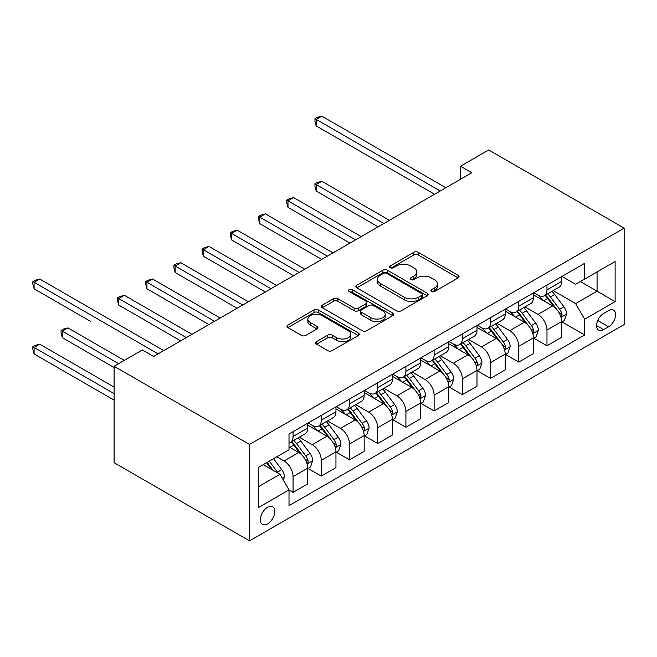 <?xml version="1.0" encoding="UTF-8"?>
<svg xmlns="http://www.w3.org/2000/svg" width="657" height="657" viewBox="0 0 657 657"><rect width="100%" height="100%" fill="white"/><g stroke="black" fill="none" stroke-linecap="round" stroke-linejoin="round"><path stroke-width="0.99" d="M431.477 291.503A2.193 1.265 0 0 0 434.581 291.503L458.118 277.911A3.129 1.807 0 0 0 459.029 276.63A3.129 1.807 0 0 0 458.118 275.349L418.238 252.329A3.129 1.807 0 0 0 413.811 252.329L390.274 265.921A2.193 1.265 0 0 0 389.634 266.816A2.193 1.265 0 0 0 390.274 267.711A2.193 1.265 0 0 0 393.371 267.711L396.417 265.954A10.027 5.79 0 0 1 410.6 265.954L413.918 267.867A10.027 5.79 0 0 1 416.858 271.965A10.027 5.79 0 0 1 413.918 276.055L410.871 277.812A2.193 1.265 0 0 0 410.231 278.708A2.193 1.265 0 0 0 410.871 279.603A2.193 1.265 0 0 0 413.976 279.603L417.023 277.845A10.027 5.79 0 0 1 431.197 277.845L434.523 279.767A10.027 5.79 0 0 1 437.455 283.857A10.027 5.79 0 0 1 434.523 287.947L431.477 289.712A2.193 1.265 0 0 0 430.836 290.608A2.193 1.265 0 0 0 431.477 291.503L431.477 289.712M267.563 523.916A10.216 5.897 120 0 0 274.24 514.916A10.216 5.897 120 0 0 272.671 506.736A10.216 5.897 120 0 0 267.563 507.237A10.216 5.897 120 0 0 260.895 516.238A10.216 5.897 120 0 0 262.455 524.426A10.216 5.897 120 0 0 267.563 523.916M316.559 341.607A3.129 1.807 0 0 0 315.639 342.88A3.129 1.807 0 0 0 316.559 344.161L327.744 350.616A3.129 1.807 0 0 0 332.179 350.616L358.32 335.53A3.129 1.807 0 0 0 359.231 334.249A3.129 1.807 0 0 0 358.32 332.968L318.44 309.948A3.129 1.807 0 0 0 314.013 309.948L287.873 325.043A3.129 1.807 0 0 0 286.953 326.315A3.129 1.807 0 0 0 287.873 327.597L301.382 335.399A3.129 1.807 0 0 0 305.817 335.399L317.002 328.943A3.129 1.807 0 0 0 317.922 327.662A3.129 1.807 0 0 0 317.002 326.381L310.301 322.513A8.377 4.837 0 0 1 307.846 319.097A8.377 4.837 0 0 1 313.019 314.621A8.377 4.837 0 0 1 322.152 315.672L348.407 330.824A8.377 4.837 0 0 1 350.863 334.249A8.377 4.837 0 0 1 345.689 338.716A8.377 4.837 0 0 1 336.556 337.673L332.179 335.144A3.129 1.807 0 0 0 327.744 335.144L316.559 341.607L316.559 344.161M624.15 228.135L488.734 149.96L460.524 166.246L471.808 172.758L153.59 356.48L142.306 349.967L114.096 366.253L249.512 444.436L624.15 228.135L624.15 324.558L249.512 540.859L249.512 444.436M396.639 310.843A3.129 1.807 0 0 0 401.074 310.843L427.214 295.749A3.129 1.807 0 0 0 428.126 294.476A3.129 1.807 0 0 0 427.214 293.194L387.334 270.175A3.129 1.807 0 0 0 382.908 270.175L356.767 285.261A3.129 1.807 0 0 0 355.848 286.542A3.129 1.807 0 0 0 356.767 287.823L396.639 310.843M350 291.971A2.193 1.265 0 0 1 352.226 292.283L352.226 289.68L392.763 313.085A3.129 1.807 0 0 1 393.683 314.358A3.129 1.807 0 0 1 392.763 315.639L366.622 330.734A3.129 1.807 0 0 1 362.196 330.734L322.316 307.714L322.316 305.152A3.129 1.807 0 0 0 321.404 306.433A3.129 1.807 0 0 0 322.316 307.714M322.316 305.152L333.51 298.697A3.129 1.807 0 0 1 337.936 298.697L354.107 308.026A3.129 1.807 0 0 0 358.541 308.026L365.957 303.748A3.129 1.807 0 0 0 366.877 302.466A3.129 1.807 0 0 0 365.957 301.185L349.122 291.47A2.193 1.265 0 0 1 348.481 290.575A2.193 1.265 0 0 1 349.836 289.4A2.193 1.265 0 0 1 352.226 289.68M608.579 310.613L603.611 313.479A9.896 5.716 120 0 0 597.147 322.201A9.896 5.716 120 0 0 598.667 330.134A9.896 5.716 120 0 0 603.611 329.642L608.579 326.775A9.896 5.716 120 0 0 615.042 318.054A9.896 5.716 120 0 0 613.523 310.129A9.896 5.716 120 0 0 608.579 310.613M561.973 276.416L575.631 284.292L584.656 279.085L584.656 263.317L289.006 434.006L289.006 449.774L258.538 467.365L258.538 507.5L289.006 489.908L289.006 505.676L584.656 334.98L584.656 319.22L575.631 303.583L553.186 290.624M584.656 279.085L615.124 261.494L615.124 301.629L584.656 319.22M114.096 366.253L114.096 462.676L249.512 540.859M460.524 166.246L460.524 179.271M580.369 281.557L597.065 291.199L597.065 271.916L615.124 261.494M575.631 303.583L597.065 291.199L615.124 301.629M258.538 486.648L279.981 474.272L263.276 464.63M289.006 490.04L293.063 492.38L293.063 476.621A12.77 7.375 -120 0 0 284.038 460.984L276.819 456.812M293.063 492.38L307.739 483.913L307.739 468.145A12.77 7.375 -120 0 0 298.713 452.509L289.006 446.908M308.076 468.474L321.281 476.095L321.281 460.327A12.77 7.375 -120 0 0 312.247 444.69L299.288 437.209M321.281 476.095L335.949 467.628L335.949 451.86A12.77 7.375 -120 0 0 326.923 436.223L307.739 425.153M336.285 452.188L349.491 459.81L349.491 444.042A12.77 7.375 -120 0 0 340.457 428.405L327.498 420.923M349.491 459.81L364.159 451.343L364.159 435.575A12.77 7.375 -120 0 0 355.133 419.938L335.949 408.859M364.495 435.903L377.701 443.524L377.701 427.756A12.77 7.375 -120 0 0 368.676 412.12L355.708 404.638M377.701 443.524L392.369 435.049L392.369 419.289A12.77 7.375 -120 0 0 383.343 403.653L364.159 392.574M392.705 419.609L405.911 427.231L405.911 411.471A12.77 7.375 -120 0 0 396.885 395.834L383.918 388.353M405.911 427.231L420.579 418.764L420.579 402.996A12.77 7.375 -120 0 0 411.553 387.359L392.369 376.289M420.915 403.324L434.121 410.945L434.121 395.177A12.77 7.375 -120 0 0 425.095 379.541L412.136 372.059M434.121 410.945L448.788 402.478L448.788 386.71A12.77 7.375 -120 0 0 439.763 371.074L420.579 360.003M449.133 387.039L462.331 394.66L462.331 378.892A12.77 7.375 -120 0 0 453.305 363.255L440.346 355.774M462.331 394.66L476.998 386.193L476.998 370.425A12.77 7.375 -120 0 0 467.973 354.788L448.788 343.71M477.343 370.753L490.541 378.375L490.541 362.607A12.77 7.375 -120 0 0 481.515 346.97L468.556 339.488M490.541 378.375L505.217 369.899L505.217 354.139A12.77 7.375 -120 0 0 496.183 338.503L476.998 327.424M505.553 354.46L518.751 362.089L518.751 346.321A12.77 7.375 -120 0 0 509.725 330.685L496.766 323.203M518.751 362.089L533.427 353.614L533.427 337.846A12.77 7.375 -120 0 0 524.393 322.209L505.217 311.139M533.763 338.174L546.969 345.796L546.969 330.028A12.77 7.375 -120 0 0 537.935 314.399L524.976 306.909M546.969 345.796L561.636 337.328L561.636 321.56A12.77 7.375 -120 0 0 552.611 305.924L533.427 294.853M533.763 292.702L537.935 295.108A12.77 7.375 -120 0 0 544.324 295.74A12.77 7.375 -120 0 0 546.969 289.901L546.969 285.081M505.553 308.987L509.725 311.402A12.77 7.375 -120 0 0 516.106 312.034A12.77 7.375 -120 0 0 518.751 306.187L518.751 301.366M477.343 325.272L481.515 327.687A12.77 7.375 -120 0 0 487.896 328.319A12.77 7.375 -120 0 0 490.541 322.472L490.541 317.651M449.133 341.566L453.305 343.972A12.77 7.375 -120 0 0 459.686 344.605A12.77 7.375 -120 0 0 462.331 338.757L462.331 333.937M420.915 357.851L425.095 360.258A12.77 7.375 -120 0 0 431.477 360.89A12.77 7.375 -120 0 0 434.121 355.051L434.121 350.23M392.705 374.137L396.885 376.551A12.77 7.375 -120 0 0 403.267 377.184A12.77 7.375 -120 0 0 405.911 371.336L405.911 366.516M364.495 390.422L368.676 392.837A12.77 7.375 -120 0 0 375.057 393.469A12.77 7.375 -120 0 0 377.701 387.622L377.701 382.801M336.285 406.708L340.457 409.122A12.77 7.375 -120 0 0 346.847 409.754A12.77 7.375 -120 0 0 349.491 403.907L349.491 399.086M308.076 423.001L312.247 425.408A12.77 7.375 -120 0 0 318.637 426.04A12.77 7.375 -120 0 0 321.281 420.201L321.281 415.38M561.973 321.889L584.656 334.98M544.324 295.74L558.992 287.273A12.77 7.375 -120 0 0 561.636 281.426L561.636 276.605M516.106 312.034L530.782 303.559A12.77 7.375 -120 0 0 533.427 297.72L533.427 292.899M487.896 328.319L502.572 319.852A12.77 7.375 -120 0 0 505.217 314.005L505.217 309.184M459.686 344.605L474.354 336.138A12.77 7.375 -120 0 0 476.998 330.29L476.998 325.47M431.477 360.89L446.144 352.423A12.77 7.375 -120 0 0 448.788 346.576L448.788 341.755M403.267 377.184L417.934 368.708A12.77 7.375 -120 0 0 420.579 362.869L420.579 358.049M375.057 393.469L389.724 384.994A12.77 7.375 -120 0 0 392.369 379.155L392.369 374.334M346.847 409.754L361.514 401.287A12.77 7.375 -120 0 0 364.159 395.44L364.159 390.619M318.637 426.04L333.304 417.573A12.77 7.375 -120 0 0 335.949 411.725L335.949 406.905M289.006 442.843A12.77 7.375 -120 0 0 290.427 442.333L305.094 433.858A12.77 7.375 -120 0 0 307.739 428.019L307.739 423.198M290.427 442.333A12.77 7.375 -120 0 0 293.063 436.486L293.063 431.665M279.981 474.272L289.006 489.908M432.355 291.807L434.523 290.558A10.027 5.79 0 0 0 437.455 286.46L437.455 283.857M416.858 271.965L416.858 274.569A10.027 5.79 0 0 1 413.918 278.658L411.75 279.915M458.077 277.936L418.238 254.941A3.129 1.807 0 0 0 413.811 254.941L391.153 268.023M427.173 295.773L387.334 272.778A3.129 1.807 0 0 0 382.908 272.778L356.808 287.848M421.671 295.371A2.193 1.265 0 0 0 422.32 294.476A2.193 1.265 0 0 0 421.671 293.58L386.669 273.369A2.193 1.265 0 0 0 383.573 273.369L380.362 275.226A10.027 5.79 0 0 0 377.422 279.315A10.027 5.79 0 0 0 380.362 283.413L404.285 297.227A10.027 5.79 0 0 0 418.46 297.227L421.671 295.371L421.671 297.974A2.193 1.265 0 0 0 422.32 297.079L422.32 294.476M377.422 279.315L377.422 281.927A10.027 5.79 0 0 0 380.362 286.017L380.362 283.413M421.671 297.974L418.46 299.83A10.027 5.79 0 0 1 404.285 299.83L380.362 286.017M322.357 307.731L333.51 301.3L333.51 298.697M366.877 302.466L366.877 305.07A3.129 1.807 0 0 1 365.957 306.351L358.541 310.638A3.129 1.807 0 0 1 354.107 310.638L337.936 301.3A3.129 1.807 0 0 0 333.51 301.3M352.226 292.283L392.722 315.664M370.893 317.717A8.377 4.837 0 0 0 380.025 318.768A8.377 4.837 0 0 0 385.199 314.301A8.377 4.837 0 0 0 382.744 310.876L373.488 305.538A3.129 1.807 0 0 0 369.062 305.538L361.637 309.825A3.129 1.807 0 0 0 360.726 311.098A3.129 1.807 0 0 0 361.637 312.379L370.893 317.717L370.893 320.329A8.377 4.837 0 0 0 380.025 321.372A8.377 4.837 0 0 0 385.199 316.904L385.199 314.301M360.726 311.098L360.726 313.709A3.129 1.807 0 0 0 361.637 314.982L361.637 312.379M370.893 320.329L361.637 314.982M350.863 334.249L350.863 336.852A8.377 4.837 0 0 1 345.689 341.328A8.377 4.837 0 0 1 336.556 340.277L332.179 337.747A3.129 1.807 0 0 0 327.744 337.747L316.6 344.186M307.846 319.097L307.846 321.7A8.377 4.837 0 0 0 310.301 325.125L310.301 322.513M316.961 328.968L310.301 325.125M358.279 335.555L318.44 312.551A3.129 1.807 0 0 0 314.013 312.551L287.914 327.621M561.636 322.086L564.347 320.517L566.597 314.005A8.459 4.886 -120 0 0 563.903 306.803L554.68 294.492A24.416 14.101 -120 0 0 552.011 291.297M542.846 300.29A24.416 14.101 -120 0 0 537.845 295.059M560.864 316.904L561.85 315.836L562.031 314.366A8.459 4.886 -120 0 0 559.608 309.275L550.394 296.964A24.416 14.101 -120 0 0 547.724 293.778M545.458 295.092A20.268 11.703 60 0 1 548.784 298.869L556.586 309.291M389.437 220.317L321.84 181.291L316.198 184.551L316.198 191.064L378.153 226.837M545.014 295.338A24.416 14.101 60 0 1 547.683 298.533L553.81 306.712M316.198 191.064L314.958 186.44L314.958 183.837L383.795 223.577M314.958 183.837L317.216 182.531L321.84 181.291M440.215 190.998L316.198 119.402L321.84 116.141L445.857 187.746M434.573 194.258L316.198 125.914L316.198 119.402L314.958 118.687L317.216 117.381L321.84 116.141M316.198 125.914L314.958 121.29L314.958 118.687M533.427 338.371L536.128 336.803L538.387 330.29A8.459 4.886 -120 0 0 535.685 323.088L526.471 310.777A24.416 14.101 -120 0 0 523.801 307.591M514.628 316.575A24.416 14.101 -120 0 0 509.635 311.344M532.655 333.189L533.64 332.13L533.821 330.652A8.459 4.886 -120 0 0 531.398 325.568L522.175 313.258A24.416 14.101 -120 0 0 519.515 310.063M517.24 311.377A20.268 11.703 60 0 1 520.574 315.155L528.376 325.576M361.227 236.61L293.63 197.585L287.988 200.837L287.988 207.357L349.943 243.123M516.804 311.632A24.416 14.101 60 0 1 519.473 314.818L525.6 323.006M287.988 207.357L286.748 202.726L286.748 200.122L355.585 239.862M286.748 200.122L289.006 198.816L293.63 197.585M505.217 354.657L507.918 353.096L510.177 346.576A8.459 4.886 -120 0 0 507.475 339.373L498.261 327.063A24.416 14.101 -120 0 0 495.592 323.876M486.418 332.861A24.416 14.101 -120 0 0 481.425 327.629M504.445 349.475L505.422 348.415L505.611 346.937A8.459 4.886 -120 0 0 503.188 341.854L493.965 329.543A24.416 14.101 -120 0 0 491.305 326.348M489.03 327.662A20.268 11.703 60 0 1 492.356 331.448L500.166 341.862M333.017 252.896L265.42 213.87L259.778 217.13L259.778 223.643L321.725 259.408M488.594 327.917A24.416 14.101 60 0 1 491.264 331.103L497.39 339.291M259.778 223.643L258.538 219.019L258.538 216.408L327.367 256.148M258.538 216.408L260.796 215.11L265.42 213.87M476.998 370.942L479.709 369.382L481.967 362.869A8.459 4.886 -120 0 0 479.265 355.667L470.042 343.356A24.416 14.101 -120 0 0 467.382 340.162M458.208 349.154A24.416 14.101 -120 0 0 453.215 343.923M476.235 365.768L477.212 364.701L477.401 363.231A8.459 4.886 -120 0 0 474.978 358.139L465.756 345.828A24.416 14.101 -120 0 0 463.095 342.642M460.82 343.948A20.268 11.703 60 0 1 464.146 347.734L471.956 358.147M304.799 269.181L237.21 230.155L231.568 233.416L231.568 239.928L293.515 275.694M460.385 344.202A24.416 14.101 60 0 1 463.045 347.397L469.18 355.577M231.568 239.928L230.328 235.305L230.328 232.701L299.157 272.441M230.328 232.701L232.586 231.395L237.21 230.155M448.788 387.236L451.499 385.667L453.757 379.155A8.459 4.886 -120 0 0 451.055 371.952L441.833 359.642A24.416 14.101 -120 0 0 439.172 356.447M429.998 365.44A24.416 14.101 -120 0 0 424.997 360.208M448.017 382.054L449.002 380.986L449.191 379.516A8.459 4.886 -120 0 0 446.768 374.424L437.546 362.114A24.416 14.101 -120 0 0 434.885 358.927M432.61 360.241A20.268 11.703 60 0 1 435.936 364.019L443.738 374.441M276.589 285.467L209 246.441L203.358 249.701L203.358 256.214L265.305 291.987M432.175 360.488A24.416 14.101 60 0 1 434.835 363.682L440.97 371.862M203.358 256.214L202.118 251.59L202.118 248.987L270.947 288.727M202.118 248.987L204.368 247.681L209 246.441M420.579 403.521L423.289 401.953L425.547 395.44A8.459 4.886 -120 0 0 422.845 388.238L413.623 375.927A24.416 14.101 -120 0 0 410.962 372.741M401.788 381.725A24.416 14.101 -120 0 0 396.787 376.494M419.807 398.339L420.792 397.28L420.981 395.801A8.459 4.886 -120 0 0 418.558 390.718L409.336 378.407A24.416 14.101 -120 0 0 406.675 375.213M404.4 376.527A20.268 11.703 60 0 1 407.726 380.304L415.528 390.726M248.379 301.752L180.79 262.734L175.148 265.986L175.148 272.507L237.095 308.273M403.965 376.781A24.416 14.101 60 0 1 406.626 379.968L412.76 388.156M175.148 272.507L173.908 267.875L173.908 265.272L242.737 305.012M173.908 265.272L176.158 263.966L180.79 262.734M392.369 419.807L395.079 418.246L397.337 411.725A8.459 4.886 -120 0 0 394.635 404.523L385.413 392.213A24.416 14.101 -120 0 0 382.752 389.026M373.578 398.011A24.416 14.101 -120 0 0 368.577 392.779M391.597 414.624L392.582 413.565L392.771 412.087A8.459 4.886 -120 0 0 390.348 407.003L381.126 394.693A24.416 14.101 -120 0 0 378.457 391.498M376.19 392.812A20.268 11.703 60 0 1 379.516 396.598L387.318 407.012M220.169 318.045L152.58 279.02L146.938 282.28L146.938 288.793L208.885 324.558M375.755 393.067A24.416 14.101 60 0 1 378.416 396.253L384.55 404.441M146.938 288.793L145.69 284.169L145.69 281.557L214.527 321.298M145.69 281.557L147.948 280.26L152.58 279.02M364.159 436.092L366.869 434.532L369.119 428.019A8.459 4.886 -120 0 0 366.425 420.817L357.203 408.506A24.416 14.101 -120 0 0 354.542 405.312M345.368 414.304A24.416 14.101 -120 0 0 340.367 409.065M363.387 430.918L364.372 429.85L364.553 428.38A8.459 4.886 -120 0 0 362.138 423.289L352.916 410.978A24.416 14.101 -120 0 0 350.247 407.792M347.98 409.097A20.268 11.703 60 0 1 351.306 412.883L359.108 423.297M191.959 334.331L124.37 295.305L118.72 298.565L118.72 305.078L180.675 340.843M347.545 409.352A24.416 14.101 60 0 1 350.206 412.547L356.34 420.726M118.72 305.078L117.48 300.454L117.48 297.851L186.317 337.591M117.48 297.851L119.738 296.545L124.37 295.305M335.949 452.386L338.659 450.817L340.909 444.304A8.459 4.886 -120 0 0 338.215 437.102L328.993 424.792A24.416 14.101 -120 0 0 326.324 421.597M317.159 430.59A24.416 14.101 -120 0 0 312.157 425.358M335.177 447.203L336.162 446.136L336.343 444.666A8.459 4.886 -120 0 0 333.928 439.574L324.706 427.264A24.416 14.101 -120 0 0 322.037 424.077M319.77 425.391A20.268 11.703 60 0 1 323.096 429.169L330.898 439.59M90.51 321.363L34.09 288.793L34.09 282.272L39.732 279.02L163.749 350.616M319.327 425.637A24.416 14.101 60 0 1 321.996 428.832L328.122 437.012M307.739 468.671L310.449 467.102L312.699 460.59A8.459 4.886 -120 0 0 310.005 453.387L300.783 441.077A24.416 14.101 -120 0 0 298.114 437.891M306.967 463.489L307.952 462.429L308.133 460.951A8.459 4.886 -120 0 0 305.71 455.868L296.496 443.557A24.416 14.101 -120 0 0 293.827 440.362M291.56 441.676A20.268 11.703 60 0 1 294.886 445.454L302.688 455.876M124.255 360.389L67.942 327.884L62.3 331.136L62.3 337.657L114.096 367.559M291.117 441.931A24.416 14.101 60 0 1 293.786 445.118L299.912 453.305M62.3 337.657L61.06 333.025L61.06 330.422L118.613 363.65M61.06 330.422L63.318 329.116L67.942 327.884M283.364 480.136L284.489 476.875A8.459 4.886 -120 0 0 281.787 469.673L273.558 458.693M114.096 387.104L39.732 344.169L34.09 347.43L34.09 353.942L114.096 400.129M278.272 473.286A8.459 4.886 -120 0 0 277.5 472.153L269.271 461.165M267.153 462.388L273.066 470.281M266.57 462.733L271.579 469.427M34.09 353.942L32.85 349.319L32.85 346.707L114.096 393.617M32.85 346.707L35.108 345.41L39.732 344.169M158.107 353.877L32.85 281.557L35.108 280.26L39.732 279.02M34.09 288.793L32.85 284.169L32.85 281.557M284.038 460.984L298.713 452.509M312.247 444.69L326.923 436.223M340.457 428.405L355.133 419.938M368.676 412.12L383.343 403.653M396.885 395.834L411.553 387.359M425.095 379.541L439.763 371.074M453.305 363.255L467.973 354.788M481.515 346.97L496.183 338.503M509.725 330.685L524.393 322.209M537.935 314.399L552.611 305.924M546.969 289.901L561.636 281.426M546.969 330.028L561.636 321.56M518.751 346.321L533.427 337.846M518.751 306.187L533.427 297.72M490.541 362.607L505.217 354.139M490.541 322.472L505.217 314.005M462.331 378.892L476.998 370.425M462.331 338.757L476.998 330.29M434.121 395.177L448.788 386.71M434.121 355.051L448.788 346.576M405.911 411.471L420.579 402.996M405.911 371.336L420.579 362.869M377.701 427.756L392.369 419.289M377.701 387.622L392.369 379.155M349.491 444.042L364.159 435.575M349.491 403.907L364.159 395.44M321.281 460.327L335.949 451.86M321.281 420.201L335.949 411.725M293.063 476.621L307.739 468.145M293.063 436.486L307.739 428.019M597.755 320.526L608.579 326.775M596.613 325.601L603.611 329.642M434.523 290.558L434.523 287.947M410.871 279.603L410.871 277.812M413.918 278.658L413.918 276.055M390.274 267.711L390.274 265.921M413.811 254.941L413.811 252.329M418.238 254.941L418.238 252.329M458.118 277.911L458.118 275.349M356.767 287.823L356.767 285.261M382.908 272.778L382.908 270.175M387.334 272.778L387.334 270.175M427.214 295.749L427.214 293.194M404.285 299.83L404.285 297.227M418.46 299.83L418.46 297.227M337.936 301.3L337.936 298.697M354.107 310.638L354.107 308.026M358.541 310.638L358.541 308.026M365.957 306.351L365.957 303.748M392.763 315.639L392.763 313.085M327.744 337.747L327.744 335.144M332.179 337.747L332.179 335.144M336.556 340.277L336.556 337.673M317.002 328.943L317.002 326.381M287.873 327.597L287.873 325.043M314.013 312.551L314.013 309.948M318.44 312.551L318.44 309.948M358.32 335.53L358.32 332.968M561.004 317.364L566.539 314.169M550.394 296.964L554.68 294.492M543.741 300.807L547.683 298.533M559.608 309.275L563.903 306.803M558.943 312.576L562.031 314.366M532.794 333.657L538.329 330.455M522.175 313.258L526.471 310.777M515.531 317.093L519.473 314.818M531.398 325.568L535.685 323.088M530.733 328.87L533.821 330.652M504.584 349.943L510.119 346.74M493.965 329.543L498.261 327.063M487.322 333.378L491.264 331.103M503.188 341.854L507.475 339.373M502.523 345.155L505.611 346.937M476.374 366.228L481.909 363.034M465.756 345.828L470.042 343.356M459.112 349.672L463.045 347.397M474.978 358.139L479.265 355.667M474.313 361.44L477.401 363.231M448.156 382.514L453.7 379.319M437.546 362.114L441.833 359.642M430.893 365.957L434.835 363.682M446.768 374.424L451.055 371.952M446.095 377.726L449.191 379.516M419.946 398.799L425.49 395.604M409.336 378.407L413.623 375.927M402.684 382.243L406.626 379.968M418.558 390.718L422.845 388.238M417.885 394.019L420.981 395.801M391.736 415.093L397.28 411.89M381.126 394.693L385.413 392.213M374.474 398.528L378.416 396.253M390.348 407.003L394.635 404.523M389.675 410.305L392.771 412.087M363.526 431.378L369.07 428.175M352.916 410.978L357.203 408.506M346.264 414.822L350.206 412.547M362.138 423.289L366.425 420.817M361.465 426.59L364.553 428.38M335.316 447.663L340.86 444.469M324.706 427.264L328.993 424.792M318.054 431.107L321.996 428.832M333.928 439.574L338.215 437.102M333.255 442.875L336.343 444.666M307.106 463.949L312.642 460.754M296.496 443.557L300.783 441.077M289.844 447.392L293.786 445.118M305.71 455.868L310.005 453.387M305.045 459.169L308.133 460.951M282.288 478.28L284.432 477.039M277.5 472.153L281.787 469.673"/></g></svg>

